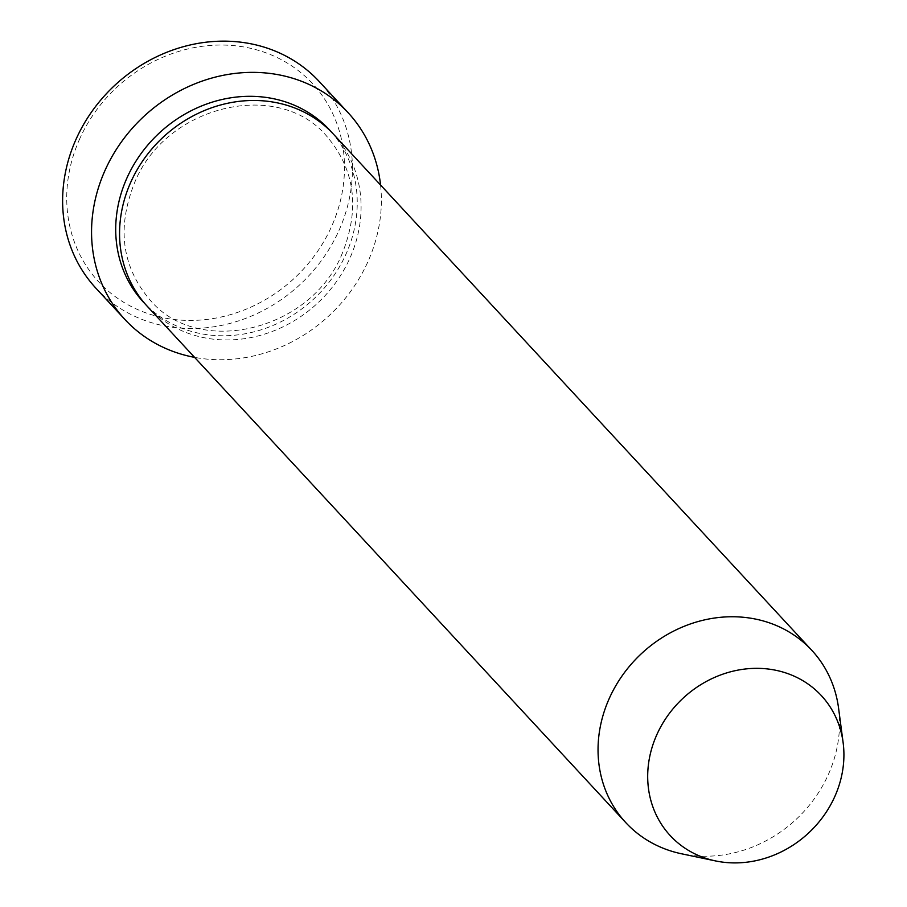 <?xml version="1.0" encoding="UTF-8"?>
<svg xmlns="http://www.w3.org/2000/svg" width="907" height="907" viewBox="0 0 907 907"><rect width="100%" height="100%" fill="white"/><g stroke="black" fill="none" stroke-linecap="round" stroke-linejoin="round"><path stroke-width="0.68" stroke-dasharray="4.54 3.4" d="M79.283 139.791A145.789 130.359 -42.8 0 1 263.313 51.903A145.789 130.359 -42.8 0 1 331.928 225.696A145.789 130.359 -42.8 0 1 147.898 313.573A145.789 130.359 -42.8 0 1 79.283 139.791M95.949 288.233A152.138 136.027 137.2 0 0 339.343 229.641A152.138 136.027 137.2 0 0 319.117 81.415M333.311 134.032A126.776 113.364 -42.8 0 1 350.17 257.554A126.776 113.364 -42.8 0 1 147.342 306.385M838.578 708.174A126.776 113.364 -42.8 0 1 828.647 773.83A126.776 113.364 -42.8 0 1 681.474 853.77M380.566 185.017A152.138 136.027 -42.8 0 1 368.287 260.865A152.138 136.027 -42.8 0 1 194.597 357.369M331.361 131.98A126.776 113.364 -42.8 0 1 346.315 253.393A126.776 113.364 -42.8 0 1 145.449 304.276M342.449 252.917C311.713 330.987 198.406 357.982 150.063 299.99C121.912 266.907 116.674 228.02 134.361 183.339C165.097 105.269 278.404 78.274 326.735 136.265C354.898 169.348 360.124 208.236 342.449 252.917"/><path stroke-width="1.36" d="M348.05 112.638L319.117 81.415A152.138 136.027 137.2 0 0 75.723 140.007A152.138 136.027 137.2 0 0 95.949 288.233L124.894 319.457A152.138 136.027 -42.8 0 1 104.656 171.23A152.138 136.027 -42.8 0 1 348.05 112.638A152.138 136.027 -42.8 0 1 380.566 185.017M715.487 860.913L681.474 853.77A126.776 113.364 -42.8 0 1 625.819 822.66L147.342 306.385A126.776 113.364 -42.8 0 1 130.483 182.863A126.776 113.364 -42.8 0 1 333.311 134.032L811.788 650.308A126.776 113.364 -42.8 0 1 838.578 708.174L843.125 742.629A103.001 92.095 -42.8 0 1 835.052 795.972A103.001 92.095 -42.8 0 1 715.487 860.913A103.001 92.095 -42.8 0 1 656.566 735.282A103.001 92.095 -42.8 0 1 760.531 668.414A103.001 92.095 -42.8 0 1 843.125 742.629M625.819 822.66A126.776 113.364 -42.8 0 1 608.96 699.138A126.776 113.364 -42.8 0 1 811.788 650.308M194.597 357.369A152.138 136.027 -42.8 0 1 124.894 319.457M145.449 304.276A126.776 113.364 -42.8 0 1 126.629 178.702A126.776 113.364 -42.8 0 1 331.361 131.98"/></g></svg>
